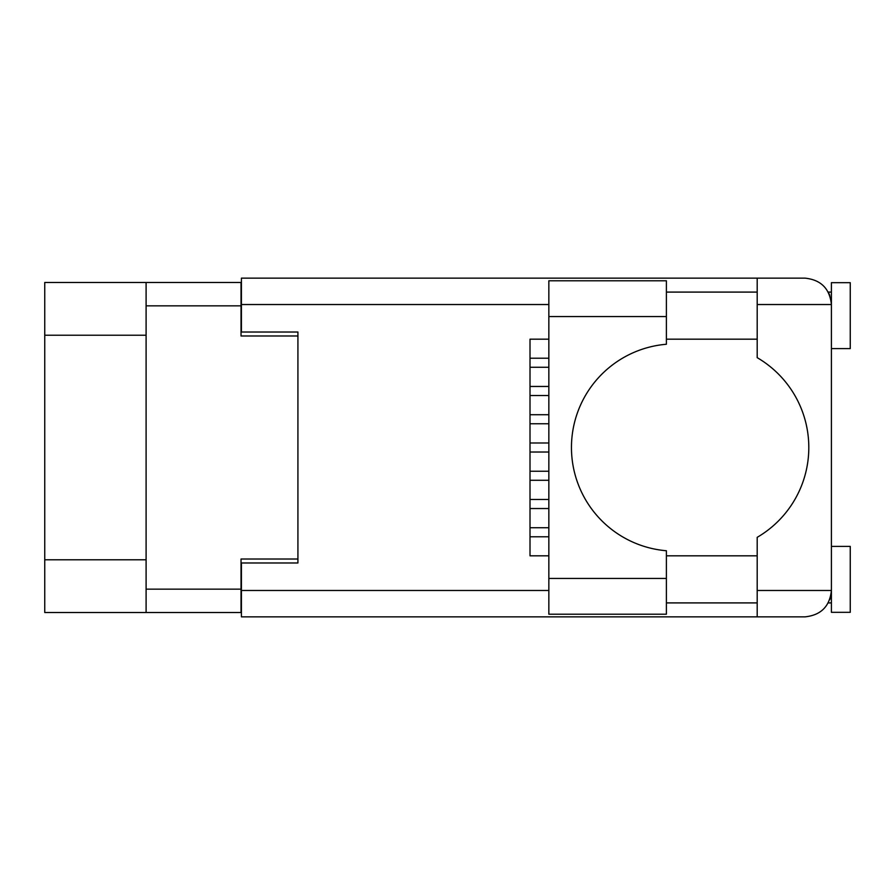 <?xml version="1.0" encoding="UTF-8"?>
<svg xmlns="http://www.w3.org/2000/svg" width="895" height="895" viewBox="0 0 895 895"><rect width="100%" height="100%" fill="white"/><g stroke="black" fill="none" stroke-linecap="round" stroke-linejoin="round"><path stroke-width="1.34" d="M146.098 335.222L44.75 335.222L44.75 282.484L241.035 282.484L241.035 335.983L297.923 335.983L297.923 332.023L297.923 562.977L241.415 562.977L241.415 590.476L548.848 590.476M297.923 562.977L297.923 559.017L241.035 559.017L241.035 612.516L44.75 612.516L44.75 559.778L146.098 559.778M44.75 335.222L44.75 559.778M146.098 612.516L146.098 282.484M530.008 527.748L548.848 527.748M530.008 536.787L548.848 536.787M666.395 316.573L666.395 344.251A103.607 103.607 0 0 0 571.457 447.5A103.607 103.607 0 0 0 666.395 550.749L666.395 614.216L548.848 614.216L548.848 280.784L666.395 280.784L666.395 316.573L548.848 316.573M829.777 295.372L828.3 292.094L831.41 292.094M241.415 590.476L241.415 616.856L805.041 616.856C820.939 615.178 829.732 606.385 831.41 590.476L831.41 282.675L850.25 282.675L850.25 348.603L831.41 348.603M831.41 546.397L850.25 546.397L850.25 612.325L831.41 612.325L831.41 590.476L830.907 595.611M666.395 602.906L757.192 602.906M666.395 555.817L757.192 555.817M666.395 339.183L757.192 339.183M666.395 292.094L757.192 292.094M757.192 304.524L757.192 278.144L805.041 278.144C820.939 279.822 829.732 288.615 831.41 304.524L757.192 304.524L757.192 357.664A103.988 103.988 0 0 1 757.192 537.336L757.192 590.476L831.41 590.476M297.923 332.023L241.415 332.023L241.415 278.144L757.192 278.144M548.848 555.817L530.008 555.817L530.008 339.183L548.848 339.183M757.192 616.856L757.192 590.476M828.3 292.094L830.896 299.322M829.788 599.594L830.896 595.678M530.008 499.488L548.848 499.488M530.008 508.539L548.848 508.539M530.008 414.721L548.848 414.721M530.008 423.76L548.848 423.76M530.008 442.98L548.848 442.98M530.008 452.02L548.848 452.02M530.008 386.461L548.848 386.461M530.008 395.512L548.848 395.512M530.008 471.24L548.848 471.24M530.008 480.279L548.848 480.279M530.008 358.213L548.848 358.213M530.008 367.252L548.848 367.252M146.098 589.156L241.035 589.156M241.035 305.844L146.098 305.844M548.848 304.524L241.415 304.524M666.395 578.427L548.848 578.427M828.3 602.906L831.41 602.906"/></g></svg>
